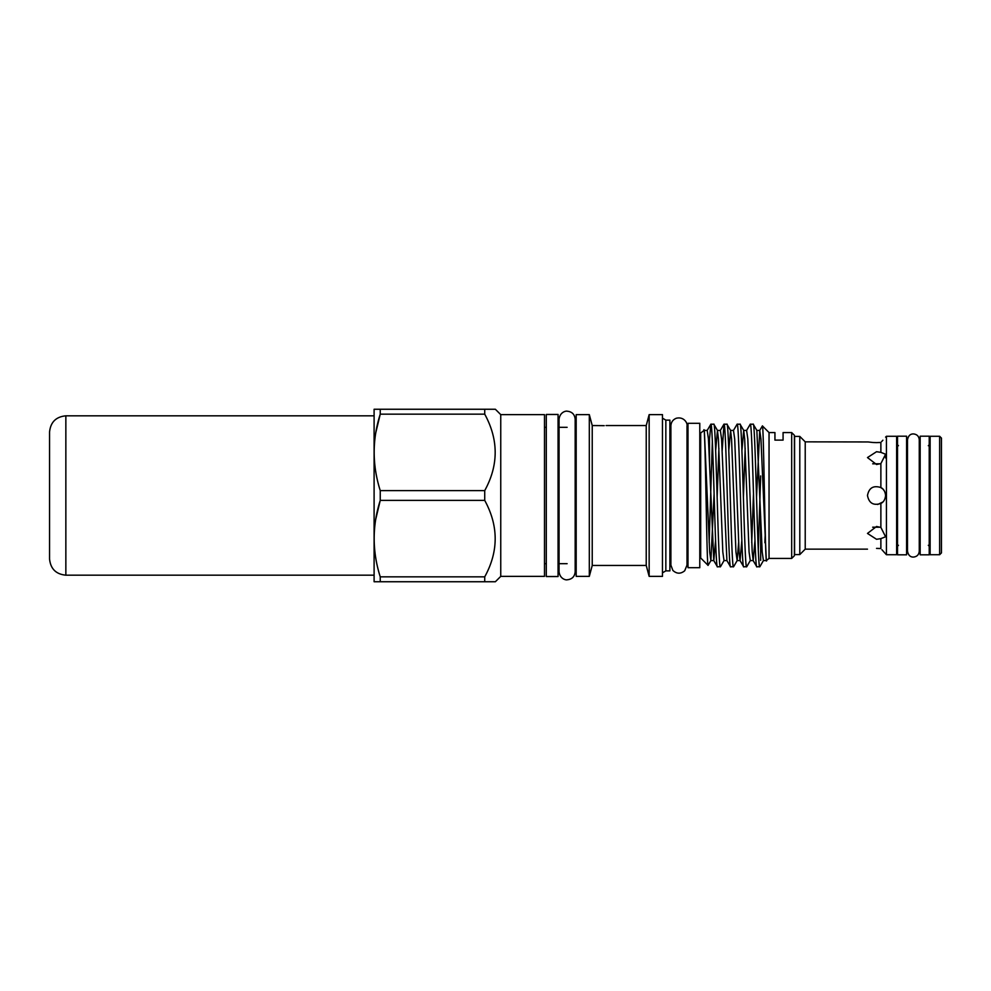 <?xml version="1.0" encoding="UTF-8"?>
<svg xmlns="http://www.w3.org/2000/svg" width="991" height="991" viewBox="0 0 991 991"><rect width="100%" height="100%" fill="white"/><g stroke="black" fill="none" stroke-linecap="round" stroke-linejoin="round"><path stroke-width="1.49" d="M546.301 495.5L546.301 414.461L558.069 414.461L558.069 576.539L546.301 576.539L546.301 495.5M906.592 495.5L906.592 436.189L897.536 436.189L897.536 554.811L906.592 554.811L906.592 495.5M929.224 495.5L929.224 436.189L920.168 436.189L920.168 554.811L929.224 554.811L929.224 495.5M877.704 504.481L882.808 502.028M799.787 495.5L799.787 436.412L794.584 436.412L794.584 554.588L799.787 554.588L799.787 495.5M867.484 549.15L805.225 549.15L805.225 441.85L799.787 436.412M882.82 488.972L880.875 487.547C883.576 488.823 885.149 491.474 885.595 495.5C885.149 499.526 883.576 502.177 880.875 503.453C873.43 505.819 868.971 503.168 867.484 495.5C868.958 487.845 873.418 485.194 880.875 487.547L880.875 463.602L876.54 464.506L867.484 457.569L876.54 451.71L880.875 452.367L880.875 442.444L876.54 442.618C864.858 441.788 864.858 441.788 876.54 442.618L873.108 442.506M805.225 441.85L868.178 441.961M868.252 441.974L872.786 442.481M878.856 442.568L880.875 442.444C886.834 435.767 886.834 435.767 880.875 442.444M886.437 436.275L896.632 436.275L896.632 554.725L886.437 554.725L886.437 436.275L885.595 437.13M881.656 441.577L882.882 440.215M880.875 452.367L885.595 454.225L880.875 463.602M939.641 495.5L939.641 436.275L930.128 436.275L930.128 554.725L939.641 554.725L939.641 495.5M939.641 554.725L941.45 552.904L941.45 438.096L939.641 436.275M880.392 463.8L872.675 463.8M876.54 548.382C864.858 549.212 864.858 549.212 876.54 548.382C864.858 549.212 864.858 549.212 876.54 548.382L880.875 548.556C886.834 555.233 886.834 555.233 880.875 548.556L880.875 538.633L876.54 539.29L867.484 533.431L876.54 526.494L880.875 527.398L885.595 536.775L880.875 538.633M872.675 527.2L880.392 527.2M880.875 527.398L880.875 503.453L882.832 502.003M604.225 425.659L592.234 425.548L589.311 414.634L576.18 414.634L576.18 576.366L589.311 576.366L589.311 414.634M646.231 565.452L646.231 425.548L649.155 414.634L662.471 414.634L662.471 576.366L649.155 576.366L646.231 565.452L592.234 565.452L589.311 576.366M593.535 425.548L604.027 425.659M646.231 425.548L606.083 425.548M576.18 563.681L575.176 563.681M567.125 563.681L558.069 563.681M546.301 563.681L544.493 563.681M576.18 427.319L575.176 427.319L575.176 419.255C574.706 414.362 572.018 411.674 567.125 411.203C566.059 410.794 559.903 411.971 559.06 419.255L559.06 571.745C559.903 579.029 566.059 580.206 567.125 579.797C572.018 579.326 574.706 576.638 575.176 571.745L575.176 419.255M567.125 427.319L558.069 427.319M546.301 427.319L544.493 427.319M665.841 570.878L665.841 420.122L669.891 420.122L669.891 570.878L665.841 570.878L662.471 572.823M665.841 420.122L662.471 418.177M500.752 576.366L500.752 414.634L544.493 414.634L544.493 576.366L500.752 576.366L495.364 581.742L484.723 581.742L495.364 581.742M495.364 409.258L484.723 409.258L495.364 409.258L500.752 414.634M669.891 430.305A2.713 2.713 0 0 0 670.895 432.41M669.891 560.695A2.713 2.713 0 0 1 670.895 558.59M380.247 581.742L380.247 576.849L484.723 576.849L484.723 581.742L374.103 581.742L374.103 409.258L484.723 409.258L484.723 414.151L380.247 414.151C372.158 439.521 372.158 465.002 380.247 490.607L484.723 490.607C498.659 465.213 498.659 439.731 484.723 414.151M375.837 432.485L380.247 414.151L380.247 409.258M375.762 519.185L380.247 500.393C372.158 525.763 372.158 551.244 380.247 576.849M791.685 558.428L791.685 432.572L794.398 435.284L794.398 555.716L791.685 558.428L769.041 558.428L766.303 560.584L760.952 439.038L759.738 430.416L756.529 497.296M774.937 432.572L774.937 440.115L783.076 440.115L774.937 440.115L774.937 432.572L769.041 432.572L762.401 425.919L759.738 430.416L756.851 430.416L762.19 551.962L763.417 560.584L766.303 560.584M783.076 440.115L783.076 432.572L783.076 440.115M791.685 432.572L783.076 432.572M760.667 516.336L760.667 560.361M763.417 560.584L759.874 566.703L756.827 566.802C754.634 571.262 752.454 419.738 750.261 424.198L746.607 430.416L747.821 439.038L752.206 551.962L753.172 560.584L756.827 566.802M758.288 549.497L760.667 475.928M746.632 566.802C744.439 571.262 742.259 419.738 740.066 424.198L743.721 430.416L744.687 439.038L749.072 551.962L750.286 560.584L746.743 566.703L743.696 566.802C741.503 571.262 739.323 419.738 737.131 424.198L733.476 430.416L734.703 439.038L739.075 551.962L740.042 560.584L743.696 566.802M759.763 566.802C757.57 571.262 755.39 419.738 753.197 424.198L750.261 424.198M738.605 542.758L737.155 560.584L733.613 566.703L730.565 566.802C728.373 571.262 726.192 419.738 724 424.198L722.154 450.694M740.066 424.198L737.131 424.198M713.805 424.198L717.459 430.416L718.425 439.038L722.811 551.962L724.025 560.584L720.494 566.703L717.434 566.802C715.242 571.262 713.062 419.738 710.869 424.198L713.805 424.198C715.998 419.738 718.178 571.262 720.37 566.802M733.501 566.802C731.308 571.262 729.128 419.738 726.936 424.198L724 424.198M756.851 430.416L753.197 424.198M741.85 540.306L740.042 560.584L737.155 560.584L735.941 551.962L731.556 439.038L730.59 430.416L726.936 424.198M724.025 560.584L726.911 560.584L730.565 566.802M715.589 540.306L713.78 560.584L717.434 566.802M703.907 429.797C705.344 424.854 706.732 568.896 708.07 565.365L700.687 557.983L700.687 433.017L704.118 430.354M709.506 462.351L709.506 439.174L708.825 446.322M708.07 565.365L710.894 560.584L709.68 551.962L704.328 430.416L707.215 430.416L710.869 424.198L709.506 439.174M709.184 542.399L712.343 441.503M700.687 557.983L699.782 557.983M700.687 433.017L699.782 433.017M688.002 495.5L688.002 423.293L699.782 423.293L699.782 567.707L688.002 567.707L688.002 495.5M688.002 557.983L687.011 557.983M688.002 433.017L687.011 433.017L687.011 425.87C687.754 423.207 683.864 416.294 676.209 418.289C672.852 419.701 671.08 422.228 670.895 425.87L670.895 565.13L672.877 570.432C676.729 573.962 680.681 574.074 684.719 570.754L687.011 565.13L687.011 425.87M49.55 436.92L49.55 432.113C50.516 422.216 55.954 416.777 65.852 415.824L65.852 575.176C55.954 574.223 50.516 568.784 49.55 558.887L49.55 436.92M49.55 554.08L49.55 558.887M766.551 560.918C765.126 565.762 763.739 422.439 762.401 425.919M769.041 558.428L769.041 432.572M484.723 576.849C498.659 551.467 498.659 525.973 484.723 500.393L380.247 500.393L380.247 490.607M484.723 500.393L484.723 490.607M649.155 576.366L649.155 414.634M592.234 565.452L592.234 425.548M884.579 491.338L883.13 489.294M882.845 489.009L880.38 487.299M884.901 553.077L884.083 552.136M884.034 552.086L881.965 549.757M765.275 533.183L764.854 542.758M753.494 493.704L751.723 542.758M746.607 430.416L743.721 430.416L741.912 450.694M733.476 430.416L730.59 430.416L728.781 450.694M726.911 560.584L721.572 439.038L720.346 430.416L717.459 430.416L715.651 450.694M714.102 493.704L710.894 560.584L713.78 560.584L708.441 439.038L707.215 430.416M754.981 540.306L753.172 560.584L750.286 560.584M745.17 448.242L743.399 497.296M718.909 448.242L717.137 497.296M913.38 557.078C910.209 557.103 908.252 555.146 907.496 551.182L907.496 439.818C908.252 435.854 910.209 433.897 913.38 433.922C916.96 434.281 918.917 436.238 919.264 439.818L919.264 551.182C918.917 554.762 916.96 556.719 913.38 557.078M898.441 545.298L896.632 547.106M928.319 545.298L930.128 547.106M920.168 445.702L919.264 445.702M907.496 445.702L906.592 445.702M373.718 415.824L65.852 415.824M373.718 575.176L65.852 575.176M720.346 430.416L723.888 424.297M885.595 454.225L885.595 457.953M920.168 545.298L919.264 545.298M907.496 545.298L906.592 545.298M885.595 553.87L886.437 554.725M805.225 549.15L799.787 554.588M928.319 445.702L930.128 443.894M898.441 445.702L896.632 443.894"/></g></svg>
